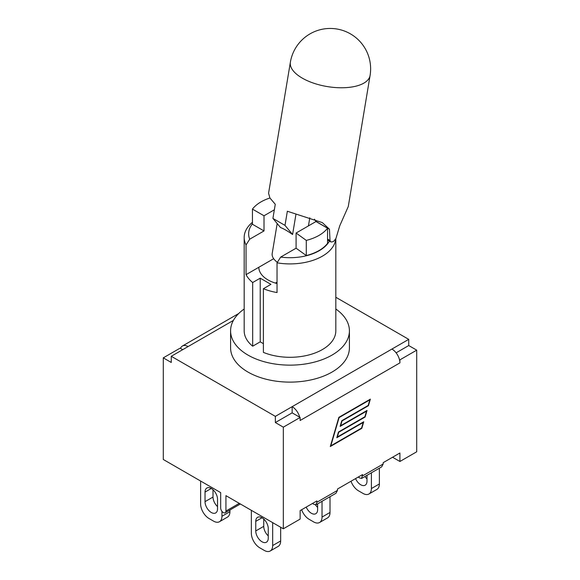 <?xml version="1.0" encoding="UTF-8"?>
<svg xmlns="http://www.w3.org/2000/svg" width="580" height="580" viewBox="0 0 580 580"><rect width="100%" height="100%" fill="white"/><g stroke="black" fill="none" stroke-linecap="round" stroke-linejoin="round"><path stroke-width="0.87" d="M290.377 62.219A40.404 17.965 9.4 0 0 302.281 78.126A40.404 17.965 9.4 0 0 358.795 85.347A40.404 17.965 9.4 0 0 370.083 75.487A40.404 40.404 0 0 0 336.857 29A40.404 40.404 0 0 0 290.377 62.219L268.569 193.278L269.918 197.969L275.268 204.276L272.919 218.413L284.998 225.388L287.346 211.25L322.328 222.604L329.469 229.231L330.02 240.512L330.716 241.86L331.825 241.954A40.404 17.965 9.4 0 0 332.789 241.65A40.404 17.965 9.4 0 0 333.717 241.323L335.907 238.561L339.742 225.816L348.268 206.545M314.447 219.196A36.315 20.967 -60 0 1 315.825 221.35L315.832 221.632M309.8 217.783L308.444 225.895M277.182 223.539L272.172 253.656A26.941 11.977 9.4 0 0 277.349 262.327M272.919 218.413L280.51 227.534C283.533 228.65 287.557 230.978 292.588 234.508L295.981 214.129M284.998 225.388L292.588 234.508M315.825 221.35L329.469 229.231M252.452 222.292A45.82 26.455 0 0 0 244.18 237.452L244.18 330.839A45.82 26.455 0 0 0 252.684 346.195L252.684 282.525A45.82 26.455 180 0 1 246.05 274.652L258.81 267.286A31.19 18.009 0 0 0 277.037 283.548M200.622 481.037L200.622 503.962A11.883 6.859 60 0 0 209.025 518.513L213.542 521.123A11.883 6.859 60 0 0 219.479 521.71L227.462 517.106A11.883 6.859 -120 0 0 229.926 511.661L221.944 516.273A11.883 6.859 60 0 1 219.479 521.71M229.926 510.009L229.926 511.661M213.012 489.752L213.012 497.053A8.838 5.104 -120 0 0 217.529 506.587M221.944 511.342L221.944 516.273M217.529 508.877A8.838 5.104 60 0 1 215.702 512.923A8.838 5.104 60 0 1 208.887 510.552A8.838 5.104 60 0 1 205.03 501.657L205.03 492.079A8.838 5.104 60 0 1 206.864 488.034A8.838 5.104 60 0 1 213.672 490.397A8.838 5.104 60 0 1 217.529 499.293L217.529 508.877M171.267 356.279L171.267 362.464L163.284 357.853L163.284 459.483L220.683 492.623L220.683 508.022A3.712 2.146 60 0 0 222.299 511.763A3.712 2.146 60 0 0 225.163 512.756A3.712 2.146 60 0 0 225.932 511.06L225.932 495.653L283.33 528.793L283.33 427.163L275.348 422.552L275.348 416.367L171.267 356.279L188.072 346.572A11.288 6.518 60 0 0 182.424 346.013L238.721 313.512M251.35 510.327L251.35 533.252A11.883 6.859 60 0 0 259.753 547.803L264.27 550.413A11.883 6.859 60 0 0 270.207 551L278.19 546.389A11.883 6.859 -120 0 0 280.655 540.952L272.673 545.562A11.883 6.859 60 0 1 270.207 551M280.655 527.249L280.655 540.952M263.74 519.042L263.74 526.336A8.838 5.104 -120 0 0 268.257 535.876M272.673 522.638L272.673 545.562M255.758 521.362A8.838 5.104 60 0 1 257.592 517.316A8.838 5.104 60 0 1 264.4 519.687A8.838 5.104 60 0 1 268.257 528.583L268.257 538.16A8.838 5.104 60 0 1 266.43 542.206A8.838 5.104 60 0 1 259.615 539.842A8.838 5.104 60 0 1 255.758 530.947L255.758 521.362L262.008 517.759M335.994 493.239L337.48 490.375L316.883 502.265L316.883 500.932L300.135 510.603L300.135 519.093L283.33 528.793M330.013 496.69L330.013 512.452L322.031 517.063A11.883 6.859 60 0 1 319.573 522.5A11.883 6.859 60 0 1 313.635 521.913L309.118 519.303A11.883 6.859 60 0 1 301.644 509.733M319.573 522.5L327.555 517.889A11.883 6.859 -120 0 0 330.013 512.452M315.556 504.977A8.838 5.104 -120 0 0 317.623 507.377M317.623 503.846L317.623 509.661A8.838 5.104 60 0 1 315.796 513.706A8.838 5.104 60 0 1 306.196 507.101M322.031 501.301L322.031 517.063M416.715 350.153L399.91 359.854L399.468 359.6A11.288 6.518 -120 0 0 391.928 349.058L408.733 339.358L408.733 345.542L416.715 350.153L416.715 451.784L399.91 461.484L392.559 457.243M379.378 468.19L379.378 483.952L371.396 488.563A11.883 6.859 60 0 1 368.938 494A11.883 6.859 60 0 1 362.993 493.413L358.476 490.803A11.883 6.859 60 0 1 351.009 481.233M368.938 494L376.92 489.389A11.883 6.859 -120 0 0 379.378 483.952M364.95 476.528A8.838 5.104 -120 0 0 366.988 478.877M371.396 472.801L371.396 488.563M366.988 475.346L366.988 481.161A8.838 5.104 60 0 1 365.154 485.206A8.838 5.104 60 0 1 355.562 478.601M252.684 282.525L260.224 278.175L270.94 284.36L263.4 288.709L263.4 352.379A45.82 26.455 0 0 0 310.989 354.358A45.82 26.455 0 0 0 335.82 330.839L335.82 238.808M260.224 278.175L260.224 341.845L263.4 343.679M252.684 346.195L260.224 341.845M244.18 309.002A59.414 34.3 0 0 0 230.586 330.839A59.414 34.3 0 0 0 290 365.139A59.414 34.3 0 0 0 349.414 330.839A59.414 34.3 0 0 0 335.82 309.002M329.396 241.099A41.368 23.881 180 0 1 280.684 257.085L277.037 262.827A45.82 26.455 0 0 0 335.74 239.018M277.037 262.827L277.037 292.545A45.82 26.455 180 0 1 263.4 288.709M296.09 248.189L296.09 233.03L315.991 221.538L327.548 228.208L327.548 243.368A41.028 23.686 180 0 1 306.291 255.555L296.09 248.189L280.684 257.085M246.05 274.652L246.05 244.941L249.697 239.199A41.368 23.881 180 0 1 252.452 223.793M244.18 237.452A45.82 26.455 0 0 0 246.05 244.941M258.81 267.286L273.666 258.709M274.347 209.8L264.009 215.774L252.452 209.105A41.028 23.686 180 0 1 269.932 197.99M249.697 239.199L264.009 230.934L264.009 215.774M252.452 209.105L252.452 224.264L264.009 230.934M327.548 228.208A41.028 23.686 180 0 1 306.291 240.395L296.09 233.03M306.291 255.555L306.291 240.395M349.414 330.839L349.414 347.819A59.414 34.3 180 0 1 290 382.118A59.414 34.3 180 0 1 230.586 347.819L230.586 330.839M391.928 349.058L275.348 416.367M408.733 339.358L335.82 297.264M381.684 466.864L383.17 464L383.17 462.666L399.91 452.995L399.91 461.484M337.48 490.375L337.48 489.041L362.572 474.556L361.594 478.464L359.238 477.811L358.324 477.007M182.715 349.668L180.532 348.406A11.288 6.518 60 0 1 182.424 346.013M316.883 502.265L315.904 504.839L313.548 504.194L312.635 503.389M363.203 422.479L336.799 437.726L338.481 431.998L364.885 416.752L366.524 411.169L340.119 426.409L341.794 420.681L368.199 405.442L369.837 399.852L339.097 417.6L330.817 445.817L361.565 428.069L363.203 422.479L362.848 422.276M361.804 428.337L330.296 446.527L338.858 417.332L370.366 399.141L368.438 405.71L342.033 420.957L340.641 425.698L367.046 410.451L365.125 417.027L338.72 432.267L337.328 437.015L363.732 421.769L361.804 428.337L361.449 428.134M408.733 345.542L396.111 352.836M292.153 412.851L299.693 417.201A11.288 6.518 60 0 0 292.153 406.667L292.153 412.851L275.348 422.552M399.468 359.6A11.288 6.518 60 0 1 399.91 362.884L399.91 359.854M163.284 357.853L180.09 348.152L180.532 348.406M299.693 417.201L300.135 417.462L283.33 427.163M399.91 362.884L300.135 420.493L300.135 417.462M330.02 240.512L327.548 239.083M211.28 488.469L205.03 492.079M213.012 497.053L205.03 501.657M263.74 526.336L255.758 530.947M239.272 503.353L225.932 511.06M233.406 320.399L188.072 346.572M383.17 464L362.572 475.89M277.037 282.243A31.19 31.19 0 0 0 275.355 283.069M370.083 75.487L348.275 206.545M330.716 241.867L327.548 240.033M335.813 493.348L316.086 504.738M381.502 466.965L361.775 478.355M240.359 503.984L225.163 512.756"/></g></svg>
